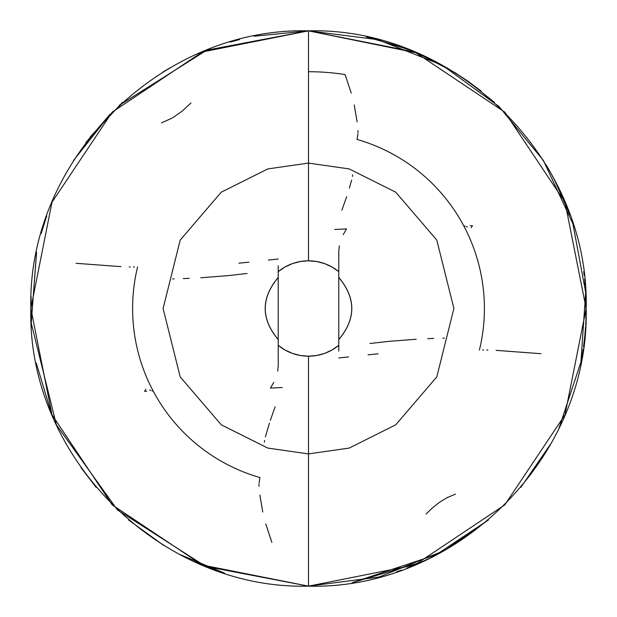 <?xml version="1.0" encoding="UTF-8"?>
<svg xmlns="http://www.w3.org/2000/svg" width="617" height="617" viewBox="0 0 617 617"><rect width="100%" height="100%" fill="white"/><g stroke="black" fill="none" stroke-linecap="round" stroke-linejoin="round"><path stroke-width="0.93" d="M278.221 271.665A47.686 47.686 0 0 1 308.5 260.814L308.5 163.104L267.793 168.927L221.264 192.188L180.21 240.082L163.104 308.5L180.21 376.918L221.264 424.812L267.793 448.073L308.5 453.896L308.5 356.186A47.686 47.686 0 0 1 278.221 345.335L278.221 271.665L284.969 267.022L292.419 263.606L300.34 261.515L308.5 260.814L316.66 261.515L324.581 263.606L332.031 267.022L338.779 271.665L338.779 345.335L332.031 349.978L324.581 353.394L316.66 355.485L308.5 356.186L300.34 355.485L292.419 353.394L284.969 349.978L278.221 345.335L278.221 271.665M278.221 341.409L278.221 339.782M278.221 277.496C260.945 298.165 260.945 318.835 278.221 339.504L278.221 339.543M278.221 339.674L278.221 341.749M259.055 483.018L259.942 477.558A175.891 175.891 0 0 1 153.301 391.278M151.967 390.885L153.224 391.124A175.891 175.891 0 0 1 137.583 266.953M278.213 339.597C260.86 318.866 260.86 298.134 278.221 277.403L278.221 277.465M308.5 453.896L267.793 448.073L221.264 424.812L180.21 376.918L163.104 308.5L180.21 240.082L221.264 192.188L267.793 168.927L308.5 163.104L308.5 30.85L308.5 163.104L349.207 168.927L395.736 192.188L436.79 240.082L453.896 308.5L436.79 376.918L395.736 424.812L349.207 448.073L308.5 453.896L308.5 586.15L308.5 453.896L349.207 448.073L395.736 424.812L436.79 376.918L453.896 308.5L436.79 240.082L395.736 192.188L349.207 168.927L308.5 163.104L308.5 260.814A47.686 47.686 0 0 1 338.779 271.665L338.779 345.335A47.686 47.686 0 0 1 308.5 356.186L308.5 453.896M434.306 556.01L488.402 519.977L445.05 550.248L379.085 577.026L308.5 586.15C160.165 589.983 27.017 456.873 30.85 308.5C27.017 160.112 160.189 27.009 308.5 30.85C160.189 27.017 27.025 160.112 30.85 308.5C27.017 456.873 160.165 589.983 308.5 586.15L202.276 565.025L112.194 504.853L51.998 414.771L30.85 308.508L51.99 202.237L112.194 112.147L202.276 51.975L308.5 30.85L202.276 51.975L112.194 112.147L51.99 202.237L30.85 308.508L51.998 414.771L112.194 504.853L202.276 565.025L308.5 586.15L202.276 565.025L112.194 504.853L51.998 414.771L30.85 308.508L51.99 202.237L112.194 112.147L202.276 51.975L308.5 30.85L202.276 51.975L112.194 112.147L51.99 202.237L30.85 308.508L51.998 414.771L112.194 504.853L202.276 565.025L308.5 586.15L202.276 565.025L112.194 504.853L51.998 414.771L30.85 308.508L51.99 202.237L112.194 112.147L202.276 51.975L308.5 30.85L202.276 51.975L112.194 112.147L51.99 202.237L30.85 308.508L51.998 414.771L112.194 504.853L202.276 565.025L308.5 586.15L205.662 566.398L117.431 509.943L56.386 424.812L31.236 323.115L36.503 252.762M190.969 102.939L182.285 111.037L172.482 117.94L161.492 122.876M444.402 338.101L442.852 338.124M433.728 338.409L427.774 338.648M416.166 339.242L389.08 341.348L369.93 343.507M308.5 71.711A236.789 236.789 0 0 1 345.111 74.564L351.227 93.082M172.598 278.899L174.148 278.876M183.272 278.591L189.226 278.352M200.833 277.758L227.92 275.652L247.07 273.493M278.221 345.882L278.221 365.572L277.696 371.141M278.221 265.842L278.221 271.634M273.763 382.393L270.454 388.078L282.239 387.522M150.764 390.484L149.576 390.021M145.89 389.288L144.54 391.278L146.746 391.309M264.57 440.476L264.338 442.235M269.413 423.139L265.387 436.929M275.105 406.881L270.331 420.316M265.773 523.918L271.889 542.436M259.888 495.119L262.765 512.041M258.993 484.114L259.063 486.312M134.421 266.976L133.372 266.991M130.226 266.968L129.184 266.937M120.901 266.644L76.068 263.312M278.221 259.04L268.41 260.073M248.921 262.179L238.879 263.174M338.779 351.158L338.779 345.366M338.779 271.118L338.779 251.428L339.304 245.859M343.237 234.607L346.546 228.922L334.761 229.478M479.417 350.047A175.891 175.891 0 0 0 463.776 225.876L465.033 226.115M466.236 226.516L467.424 226.979M471.11 227.712L472.46 225.722L470.254 225.691M352.43 176.524L352.662 174.765M349.353 188.17L351.613 180.071M341.895 210.119L346.669 196.684M357.112 121.881L354.235 104.959M358.007 132.886L357.937 130.688M463.699 225.722A175.891 175.891 0 0 0 357.058 139.442L357.945 133.982M426.031 514.061L432.471 507.876L439.543 502.269L447.286 497.533L455.508 494.124M482.579 350.024L483.628 350.009M486.774 350.032L487.816 350.063M496.099 350.356L540.932 353.688M338.779 357.96L348.59 356.927M368.079 354.821L378.121 353.826M338.779 275.591L338.779 277.218M338.779 339.504C356.055 318.835 356.055 298.165 338.779 277.496L338.779 277.457M338.779 277.326L338.779 275.251M338.787 277.403C356.14 298.134 356.14 318.866 338.779 339.597L338.779 339.535M439.181 63.528L417.192 53.008L308.5 30.85L206.795 50.154L119.212 105.376L206.795 50.154L308.5 30.85L254.127 36.226M232.501 41.455L231.969 41.609M230.905 41.917L230.365 42.072M170.253 67.716L163.096 71.973L170.253 67.716M73.87 160.05L110.273 114.091L74.063 159.749M73.678 160.351L73.377 160.836M46.352 217.03L41.162 233.535L46.699 216.043M163.451 545.251L128.598 519.977L163.698 545.397M175.876 552.423L176.439 552.732M177.858 553.495L179.701 554.467M199.376 563.807L203.232 565.419M210.636 568.326L211.215 568.55L210.636 568.326M218.904 571.296L220.346 571.782M220.77 571.92L221.241 572.082M239.558 39.55L231.167 41.84M36.58 252.376L31.236 323.115M194.571 561.694L203.633 565.581M122.644 102.229L90.306 136.797M31.105 296.615L30.997 317.369M31.421 326.277L31.467 326.941M36.256 363.004L51.396 413.321M80.981 467.632L96.129 487.345M179.277 554.243L224.534 573.147L195.165 561.964M169.798 67.978L162.595 72.282M109.502 114.878L85.964 142.465M417.447 53.116L454.698 72.459L468.357 81.483M468.635 81.683L481.183 91.085M421.912 561.933L352.076 582.71L437.854 554.174M366.444 36.966L402.184 47.139M409.997 50.07L430.149 58.924M446.747 67.716L467.185 80.665M583.69 271.619L583.782 272.321M583.875 273.046L583.96 273.717M584.052 274.418L584.168 275.421M584.584 279.069L584.638 279.586M584.708 280.28L584.777 280.974M584.831 281.483L584.916 282.362M584.962 282.833L585.039 283.751M585.086 284.244L585.163 285.139M585.356 287.53L585.386 287.923M585.44 288.741L585.525 289.867M585.525 289.951L585.579 290.707M585.61 291.162L585.664 292.103M585.695 292.682L585.741 293.491M585.865 296.013L585.934 319.475M585.911 319.999L585.872 320.886M585.849 321.395L585.803 322.298M585.78 322.791L585.734 323.709M585.703 324.18L585.649 325.113M585.533 326.971L585.471 327.928M585.44 328.36L585.363 329.339M585.332 329.756L585.255 330.743M585.224 331.144L585.117 332.386M585.109 332.532L585.009 333.589M584.985 333.928L584.885 334.962M584.854 335.316L584.746 336.365M584.715 336.705L584.6 337.769M584.569 338.093L584.446 339.173M584.415 339.481L584.291 340.569M584.253 340.862L584.114 342.042M584.091 342.25L583.952 343.376M583.913 343.638L583.813 344.448M583.736 345.019L583.651 345.651M583.551 346.399L583.489 346.854M583.158 349.168L582.957 350.456M582.949 350.549L582.756 351.752M582.733 351.921L582.533 353.148M582.51 353.302L582.301 354.536M582.278 354.682L582.186 355.238M582.055 355.986L581.978 356.441M581.924 356.742L580.867 362.41M551.559 442.705L520.871 487.345M546.423 165.395L550.464 172.328M554.213 179.223L569.9 214.909M434.013 556.156L430.82 557.753M429.432 558.431L410.59 566.699M410.39 566.776L406.672 568.211M401.459 570.123L396.569 571.812M467.771 81.074L494.51 102.376M550.379 172.182L558.177 187.059M558.215 187.136L561.655 194.471M371.974 38.208L409.387 49.83M308.5 30.85L377.743 39.627L442.62 65.394L499.022 106.54L543.392 160.459L572.9 223.747L585.68 292.404L580.929 362.071L558.948 428.345L580.929 362.071L585.68 292.404L572.9 223.747L543.392 160.459L499.022 106.54L442.62 65.394L377.743 39.627L308.5 30.85L414.724 51.975L504.806 112.147L565.01 202.237L586.15 308.508L565.002 414.771L504.806 504.853L414.724 565.025L308.5 586.15L414.724 565.025L504.806 504.853L565.002 414.771L586.15 308.508L565.01 202.237L504.806 112.147L414.724 51.975L308.5 30.85L414.724 51.975L504.806 112.147L565.01 202.237L586.15 308.508L565.002 414.771L504.806 504.853L414.724 565.025L308.5 586.15L414.724 565.025L504.806 504.853L565.002 414.771L586.15 308.508L565.01 202.237L504.806 112.147L414.724 51.975L308.5 30.85L414.724 51.975L504.806 112.147L565.01 202.237L586.15 308.508L565.002 414.771L504.806 504.853L414.724 565.025L308.5 586.15L414.724 565.025L504.806 504.853L565.002 414.771L586.15 308.508L565.01 202.237L504.806 112.147L414.724 51.975L308.5 30.85C456.811 27.017 589.975 160.112 586.15 308.5C589.983 456.873 456.835 589.983 308.5 586.15C456.835 589.983 589.983 456.873 586.15 308.5C589.983 160.112 456.811 27.009 308.5 30.85"/></g></svg>
